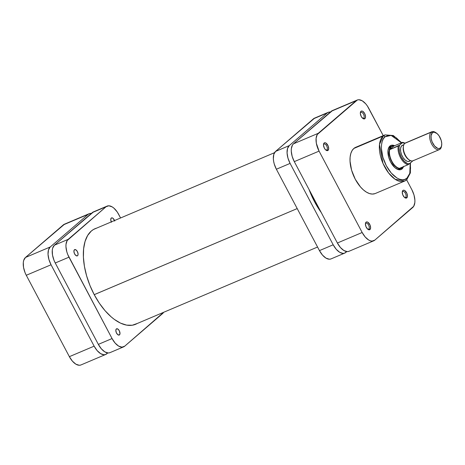 <?xml version="1.0" encoding="UTF-8"?>
<svg xmlns="http://www.w3.org/2000/svg" width="465" height="465" viewBox="0 0 465 465"><rect width="100%" height="100%" fill="white"/><g stroke="black" fill="none" stroke-linecap="round" stroke-linejoin="round"><path stroke-width="0.7" d="M64.618 224.124L25.465 257.471L23.709 260.388L23.308 262.446L23.535 267.358L25.075 272.705L26.278 275.28L69.366 356.661L72.395 361.142L75.859 364.165L79.242 365.269L80.736 365.037M105.741 354.44L80.957 364.949A14.531 7.539 67 0 1 69.366 356.661L94.145 346.158L51.057 264.771L26.278 275.28L69.366 356.661L94.145 346.158A14.531 7.539 -113 0 0 105.741 354.44A14.531 7.539 -113 0 0 106.799 353.778L107.758 352.952L105.514 354.528L104.021 354.76L100.643 353.656L97.173 350.633L94.145 346.158L51.057 264.771L48.93 259.522L48.029 254.291L48.494 249.879L50.243 246.967L88.118 214.365L89.396 213.615L91.349 213.418A14.531 7.539 -113 0 0 89.175 213.702L64.391 224.211A14.531 7.539 67 0 0 63.333 224.874L25.465 257.471L50.243 246.967L88.118 214.365L63.333 224.874L88.118 214.365A14.531 7.539 -113 0 1 89.175 213.702M50.243 246.967L25.465 257.471A14.531 7.539 67 0 0 26.278 275.28L51.057 264.771A14.531 7.539 -113 0 1 50.243 246.967M137.245 323.477L132.258 325.238L126.625 325.128L120.557 323.146L114.291 319.368L111.158 316.851L105.044 310.678L99.33 303.192L94.232 294.676L297.211 208.582L94.221 294.659L89.943 285.458L86.635 275.902L84.427 266.364L83.409 257.215L83.624 248.804L85.054 241.457L87.653 235.459L91.314 231.035A51.923 26.935 -113 0 1 95.104 228.67A51.923 26.935 -113 0 1 96.656 228.117L93.506 229.472L91.314 231.035A51.923 26.935 -113 0 0 92.326 290.881A51.923 26.935 -113 0 0 135.646 324.279L135.646 324.279A51.923 26.935 -113 0 0 137.123 323.547M314.334 201.322L315.13 200.985L314.334 201.322M402.591 191.632A3.243 1.686 67 0 0 402.266 192.103A3.243 1.686 -113 0 1 402.591 191.632A3.243 1.686 -113 0 1 402.824 191.487A3.243 1.686 -113 0 1 405.532 193.574A3.243 1.686 -113 0 1 405.596 197.311L406.805 197.84A4.214 2.186 -113 0 1 404.939 197.753A4.214 2.186 -113 0 1 402.324 191.586A4.214 2.186 -113 0 1 402.905 190.464L402.277 191.906L402.789 194.881L404.515 197.427L406.433 198.055L407.433 196.399L406.922 193.423L404.69 190.499L403.707 190.179L402.905 190.464A4.214 2.186 -113 0 1 406.573 192.673A4.214 2.186 -113 0 1 406.805 197.84L405.596 197.311A3.243 1.686 -113 0 1 405.358 197.462A3.243 1.686 -113 0 1 404.527 197.439A3.243 1.686 67 0 0 405.596 197.311L405.091 197.526L405.596 197.311A3.243 1.686 67 0 0 405.416 193.335A3.243 1.686 67 0 0 402.591 191.632M360.666 112.454A3.243 1.686 67 0 0 360.34 112.925A3.243 1.686 -113 0 1 360.666 112.454A3.243 1.686 -113 0 1 360.904 112.309A3.243 1.686 -113 0 1 363.613 114.396A3.243 1.686 -113 0 1 363.676 118.139L364.886 118.662A4.214 2.186 -113 0 1 363.02 118.575A4.214 2.186 -113 0 1 360.404 112.408A4.214 2.186 -113 0 1 360.98 111.286L360.34 113.408L361.218 116.453L363.101 118.627L364.514 118.877L365.182 118.302L365.525 116.535L364.647 113.495L362.764 111.321L361.787 111.001L360.98 111.286A4.214 2.186 -113 0 1 364.647 113.495A4.214 2.186 -113 0 1 364.886 118.662L363.676 118.139A3.243 1.686 -113 0 1 363.438 118.284A3.243 1.686 -113 0 1 362.601 118.261A3.243 1.686 67 0 0 363.676 118.139L363.165 118.354L363.676 118.139A3.243 1.686 67 0 0 363.491 114.158A3.243 1.686 67 0 0 360.666 112.454M323.82 144.173A3.243 1.686 67 0 0 323.495 144.644A3.243 1.686 -113 0 1 323.82 144.173A3.243 1.686 -113 0 1 324.059 144.022A3.243 1.686 -113 0 1 326.767 146.109A3.243 1.686 -113 0 1 326.831 149.852L328.04 150.375A4.214 2.186 -113 0 1 326.174 150.288A4.214 2.186 -113 0 1 323.559 144.121A4.214 2.186 -113 0 1 324.134 142.999L323.495 145.127L324.372 148.166L325.744 149.968L327.668 150.596L328.662 148.934L328.15 145.958L325.919 143.034L324.942 142.714L324.134 142.999A4.214 2.186 -113 0 1 327.802 145.214A4.214 2.186 -113 0 1 328.04 150.375L326.831 149.852A3.243 1.686 -113 0 1 326.593 149.997A3.243 1.686 -113 0 1 325.756 149.974A3.243 1.686 67 0 0 326.831 149.852L326.32 150.067L326.831 149.852A3.243 1.686 67 0 0 326.645 145.876A3.243 1.686 67 0 0 323.82 144.173M365.746 223.351A3.243 1.686 67 0 0 365.414 223.822A3.243 1.686 -113 0 1 365.746 223.351A3.243 1.686 -113 0 1 365.978 223.2A3.243 1.686 -113 0 1 368.687 225.287A3.243 1.686 -113 0 1 368.751 229.03L369.96 229.553A4.214 2.186 -113 0 1 368.094 229.466A4.214 2.186 -113 0 1 365.478 223.299A4.214 2.186 -113 0 1 366.06 222.177L365.432 223.619L365.943 226.595L367.67 229.14L369.588 229.768L370.588 228.112L370.076 225.136L367.844 222.212L366.862 221.892L366.06 222.177A4.214 2.186 -113 0 1 369.727 224.392A4.214 2.186 -113 0 1 369.96 229.553L368.751 229.03A3.243 1.686 -113 0 1 368.513 229.175A3.243 1.686 -113 0 1 367.675 229.152A3.243 1.686 67 0 0 368.751 229.03L368.245 229.245L368.751 229.03A3.243 1.686 67 0 0 368.571 225.054A3.243 1.686 67 0 0 365.746 223.351M391.181 146.452A12.107 6.283 67 0 0 389.6 147.213L389.914 146.045A13.078 6.783 -113 0 1 394.622 145.714L392.414 145.161L391.065 145.365L388.99 147.155L387.973 150.515L388.734 157.344L390.647 162.07L394.907 167.656L398.052 169.551L400.877 169.603L402.033 168.929L401.028 168.499L402.033 168.929A13.078 6.783 -113 0 1 396.238 168.661A13.078 6.783 -113 0 1 388.124 149.521A13.078 6.783 -113 0 1 389.914 146.045L389.6 147.213A12.107 6.283 67 0 0 388.043 149.997A12.107 6.283 -113 0 1 389.6 147.213A12.107 6.283 -113 0 1 390.484 146.661M399.935 168.958A12.107 6.283 -113 0 1 395.837 168.394A12.107 6.283 67 0 0 400.574 168.603M406.985 179.42A25.093 13.014 -113 0 1 406.451 179.926A1.453 1.226 -130.7 0 0 406.922 178.171L409.247 174.875L410.165 171.823L410.543 168.22L410.223 163.122L409.793 173.352L406.922 178.171C404.55 181.426 394.582 180.966 386.345 165.773C378.371 150.346 381.765 138.396 385.02 136.803L391.141 135.396L401.429 142.825L396.465 137.96L392.21 135.687L388.287 135.286L385.02 136.803A1.453 1.226 -130.7 0 0 383.201 136.013A1.453 1.226 49.3 0 1 385.02 136.803L383.352 138.814L382.172 141.546L381.515 144.888L381.422 148.719L382.887 157.228L386.345 165.773L391.268 173.056L396.907 177.973L399.731 179.287L402.405 179.769L404.835 179.391L406.922 178.171A1.453 1.226 49.3 0 1 406.451 179.926A25.093 13.014 -113 0 1 404.626 181.071A25.093 13.014 -113 0 1 383.689 164.936A25.093 13.014 -113 0 1 383.201 136.013A25.093 13.014 -113 0 1 385.032 134.873L383.201 136.013L353.848 148.463L383.201 136.013L379.498 144.493L382.968 163.343L388.606 172.992L395.064 179.234L404.626 181.071L375.267 193.521A25.093 13.014 67 0 1 354.336 177.38A25.093 13.014 67 0 1 353.848 148.463L352.075 150.602L350.819 153.502L350.128 157.048L350.029 161.111L351.581 170.144L355.254 179.217L360.48 186.947L363.432 189.929L366.467 192.161L369.46 193.562L372.302 194.068L374.877 193.667M401.679 142.72L393.338 135.53L385.032 134.873L355.678 147.318A25.093 13.014 67 0 0 353.848 148.463L356.062 147.173M373.755 240.789A14.531 7.539 -113 0 1 362.165 232.5L337.381 243.009L294.293 161.628L319.071 151.119L362.165 232.5L337.381 243.009A14.531 7.539 67 0 0 348.971 251.298L373.755 240.789A14.531 7.539 -113 0 0 374.813 240.126L412.688 207.53A14.531 7.539 -113 0 0 411.868 189.72L406.637 179.833L411.868 189.72L413.995 194.975L414.896 200.2L414.838 202.554L413.711 206.291L374.813 240.126L372.035 241.108L370.39 240.812L368.658 240.004L365.188 236.981L362.165 232.5L319.071 151.119L316.328 143.197L316.107 138.285L317.235 134.548L357.416 99.963L358.904 99.731L362.287 100.835L365.752 103.858L367.356 105.956L383.236 135.635L368.78 108.339A14.531 7.539 -113 0 0 357.19 100.051A14.531 7.539 -113 0 0 356.132 100.713L318.258 133.31L293.479 143.819L292.45 145.057L291.322 148.794L291.264 151.148L292.165 156.374L294.293 161.628L337.381 243.009L340.409 247.49L343.873 250.513L347.256 251.617L348.75 251.385M403.498 166.644A13.078 6.783 -113 0 1 402.033 168.929L403.608 166.307M332.632 110.472L293.479 143.819L331.347 111.222L356.132 100.713L331.347 111.222A14.531 7.539 67 0 1 332.411 110.56L357.19 100.051M294.293 161.628L319.071 151.119A14.531 7.539 -113 0 1 318.258 133.31L293.479 143.819A14.531 7.539 67 0 0 294.293 161.628M436.205 132.897A8.719 4.522 -113 0 1 441.616 145.661A8.719 4.522 -113 0 1 440.425 147.98L440.111 149.149A9.689 5.028 -113 0 1 439.402 149.591A9.689 5.028 -113 0 1 431.322 143.359A9.689 5.028 -113 0 1 431.131 132.194L404.829 143.348L431.131 132.194L432.345 132.723A8.719 4.522 -113 0 1 436.205 132.897L435.42 132.391A9.689 5.028 67 0 0 431.131 132.194A9.689 5.028 -113 0 1 431.84 131.752L405.532 142.912A9.689 5.028 67 0 0 404.829 143.348A9.689 5.028 -113 0 1 406.34 142.709M441.512 146.091A9.689 5.028 -113 0 1 440.111 149.149A9.689 5.028 67 0 0 441.436 146.574L441.616 145.661M403.893 144.656L402.481 145.254A8.719 4.522 67 0 0 401.841 145.655L403.829 144.813L401.841 145.655A8.719 4.522 67 0 0 402.016 155.699A8.719 4.522 67 0 0 409.287 161.309L410.7 160.71M431.84 131.752A9.689 5.028 -113 0 1 435.821 132.67M391.234 146.777A11.869 6.155 -113 0 1 393.925 146.01L402.684 142.307L399.557 145.156L389.67 149.666A11.869 6.155 -113 0 1 391.234 146.777L390.931 146.649L391.234 146.777L389.67 149.666A11.869 6.155 67 0 0 391.902 161.32A11.869 6.155 67 0 0 399.545 168.318A11.869 6.155 -113 0 1 391.902 161.32A11.869 6.155 -113 0 1 389.67 149.666L393.925 146.01L392.472 146.109L391.234 146.777M402.155 167.842A12.107 6.283 67 0 0 402.975 166.865A12.107 6.283 -113 0 1 402.155 167.842A12.107 6.283 -113 0 1 401.272 168.394A12.107 6.283 -113 0 1 391.17 160.605A12.107 6.283 -113 0 1 390.931 146.649A12.107 6.283 -113 0 1 391.815 146.097A12.107 6.283 -113 0 1 394.099 145.934A12.107 6.283 67 0 0 390.931 146.649L389.6 147.213L390.931 146.649A12.107 6.283 67 0 0 391.611 161.489A12.107 6.283 67 0 0 402.155 167.842L402.231 167.545L402.155 167.842M402.335 142.761L399.557 145.156A11.189 5.807 -113 0 0 401.33 157.205A11.189 5.807 -113 0 0 409.433 163.802L412.211 161.413L408.16 164.662L409.433 163.802L407.421 163.517L404.19 161.233L401.33 157.205L399.464 152.317L399.011 147.638L399.557 145.156L398.284 146.016A11.869 6.155 67 0 0 400.516 157.67A11.869 6.155 67 0 0 408.16 164.662L399.545 168.318L401.65 167.952L402.8 166.941A11.869 6.155 -113 0 1 402.231 167.545A11.869 6.155 -113 0 1 399.545 168.318L408.16 164.662A11.869 6.155 -113 0 1 400.516 157.67A11.869 6.155 -113 0 1 398.284 146.016L389.67 149.666L393.925 146.01L402.539 142.354L402.335 142.761L404.899 143.29M432.345 132.723L434.008 132.13L437.088 133.571L439.076 135.861L441.209 140.447L441.75 143.586L441.471 146.231L440.425 147.98L438.757 148.567L437.768 148.393L434.647 146.091L432.113 141.86L431.189 138.651L431.049 135.704L432.345 132.723L431.131 132.194A9.689 5.028 67 0 0 431.677 144.069A9.689 5.028 67 0 0 440.111 149.149L440.425 147.98A8.719 4.522 -113 0 1 432.834 143.406A8.719 4.522 -113 0 1 432.345 132.723M413.803 160.303A9.689 5.028 -113 0 1 409.514 160.105A9.689 5.028 -113 0 1 403.504 145.929A9.689 5.028 -113 0 1 404.829 143.348A9.689 5.028 67 0 0 405.015 154.514A9.689 5.028 67 0 0 413.094 160.745L439.402 149.591M409.113 159.832A8.719 4.522 -113 0 1 403.422 146.411M412.385 160.937L412.211 161.413L412.414 161.006M402.614 145.202L401.231 146.394L400.551 148.637L400.685 151.584L401.615 154.793L403.19 157.769L405.178 160.065L407.27 161.326L408.258 161.5L409.921 160.913M412.211 161.413L412.548 161.088M402.684 142.307L405.102 143.139M403.504 145.929L403.318 146.841A8.719 4.522 67 0 0 408.729 159.605L409.514 160.105M321.292 212.615A54.01 28.016 -113 0 1 314.503 201.636L321.292 212.615M330.83 258.982L329.336 259.214L325.959 258.11L322.489 255.087L319.461 250.612A14.531 7.539 67 0 0 331.051 258.895L344.78 253.076A14.531 7.539 -113 0 0 345.838 252.414L346.797 251.582L344.553 253.163L343.06 253.396L339.683 252.292L336.212 249.269L333.19 244.788L290.096 163.407L287.975 158.152L287.074 152.927L287.533 148.515L289.282 145.597L327.157 113.001L328.441 112.251L330.388 112.048A14.531 7.539 -113 0 0 328.214 112.338A14.531 7.539 -113 0 0 327.157 113.001L289.282 145.597L275.559 151.421L314.712 118.069M309.051 189.505L314.503 201.636A54.01 28.016 -113 0 1 309.051 189.505M344.78 253.076A14.531 7.539 -113 0 1 333.19 244.788L319.461 250.612L276.373 169.231L290.096 163.407L333.19 244.788L319.461 250.612L276.373 169.231L274.245 163.976L273.629 161.303L273.344 158.745L273.809 154.334L275.559 151.421L313.433 118.819L327.157 113.001L313.433 118.819A14.531 7.539 67 0 1 314.491 118.157L328.214 112.338M276.373 169.231L290.096 163.407A14.531 7.539 -113 0 1 289.282 145.597L275.559 151.421A14.531 7.539 67 0 0 276.373 169.231M77.562 255.709A3.389 1.761 -113 0 1 77.312 255.866A3.389 1.761 -113 0 1 74.487 253.681A3.389 1.761 -113 0 1 74.417 249.775L75.859 249.804L77.37 251.553L78.079 254L77.8 255.419L77.26 255.884L75.714 255.378L74.33 253.332L73.918 250.937L74.417 249.775A3.389 1.761 -113 0 1 74.667 249.624A3.389 1.761 -113 0 1 77.498 251.803A3.389 1.761 -113 0 1 77.562 255.709L77.033 255.936L77.562 255.709M119.482 334.887A3.389 1.761 -113 0 1 119.238 335.044A3.389 1.761 -113 0 1 116.407 332.859A3.389 1.761 -113 0 1 116.343 328.953L117.779 328.982L119.296 330.731L119.987 333.725L119.185 335.062L117.639 334.556L116.25 332.504L115.837 330.115L116.343 328.953A3.389 1.761 -113 0 1 116.587 328.796A3.389 1.761 -113 0 1 119.418 330.981A3.389 1.761 -113 0 1 119.482 334.887L118.953 335.114L119.482 334.887M111.304 221.904A3.389 1.761 -113 0 1 111.269 218.062L111.914 217.829L113.111 218.393L114.716 221.067M93.593 211.837L54.434 245.189L52.685 248.101L52.283 250.158L52.51 255.07L54.05 260.417L55.254 262.998L98.342 344.379L101.37 348.855L104.834 351.877L108.217 352.981L109.705 352.749M107.095 206.105L93.366 211.924A14.531 7.539 67 0 0 92.308 212.586L106.032 206.768L68.163 239.365L54.434 245.189L92.308 212.586L106.032 206.768A14.531 7.539 -113 0 1 107.095 206.105A14.531 7.539 -113 0 1 118.685 214.388L120.58 217.969L117.256 212.005L113.948 208.186L112.187 206.89L108.81 205.786L106.032 206.768L67.134 240.603L66.007 244.34L65.949 246.694L66.85 251.92L67.78 254.599L112.065 338.555L115.093 343.036L118.558 346.059L121.94 347.163L124.719 346.181L163.639 312.306A14.531 7.539 -113 0 1 162.587 313.579L124.719 346.181A14.531 7.539 -113 0 1 123.655 346.844A14.531 7.539 -113 0 1 112.065 338.555L98.342 344.379L55.254 262.998L68.977 257.174L112.065 338.555L98.342 344.379A14.531 7.539 67 0 0 109.932 352.662L123.655 346.844M111.455 222.218L110.751 219.771L111.269 218.062A3.389 1.761 -113 0 1 111.513 217.905A3.389 1.761 -113 0 1 114.535 220.532M68.163 239.365L54.434 245.189A14.531 7.539 67 0 0 55.254 262.998L68.977 257.174A14.531 7.539 -113 0 1 68.163 239.365M274.513 152.694L93.628 229.402M317.566 247.031L134.094 324.832M404.626 181.071L406.73 179.757L410.386 172.893L410.444 162.93M391.815 146.097L389.653 147.016"/></g></svg>
